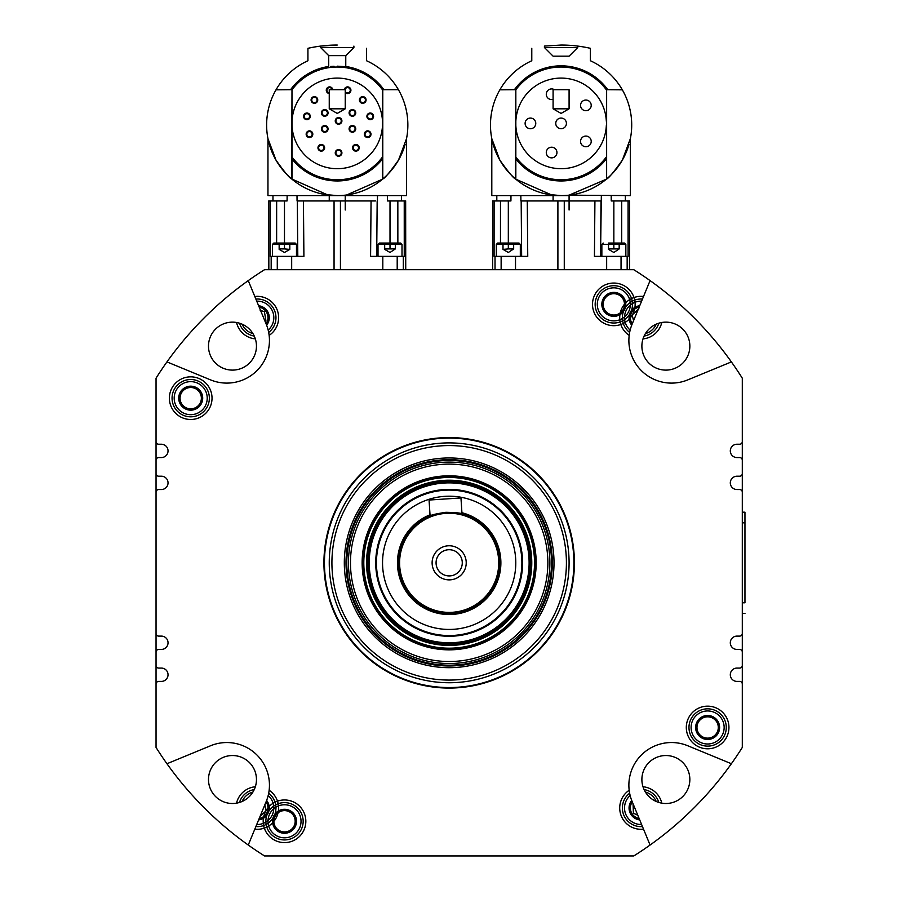 <?xml version="1.0" encoding="UTF-8"?>
<svg xmlns="http://www.w3.org/2000/svg" width="901" height="901" viewBox="0 0 901 901"><rect width="100%" height="100%" fill="white"/><g stroke="black" fill="none" stroke-linecap="round" stroke-linejoin="round"><path stroke-width="1.35" d="M382.497 89.796A56.358 56.358 0 0 0 291.992 89.796M291.992 156.988A56.358 56.358 0 0 0 382.497 156.988M328.719 66.471A57.563 57.563 0 0 0 290.595 89.683M291.992 158.97A57.563 57.563 0 0 0 382.497 158.97M366.561 48.316L366.561 60.75A70.616 70.616 0 0 1 398.4 89.683L398.49 89.83A70.616 70.616 0 0 1 406.362 139.452M405.18 144.273A70.616 70.616 0 0 1 383.06 178.736M398.4 89.683L382.497 89.683L382.497 179.209L345.241 195.607L329.248 195.607L329.248 200.946L345.241 200.946L345.241 195.607L406.531 195.607L406.531 138.653L398.49 160.153C389.919 172.147 384.693 178.421 382.79 178.961L382.497 179.209A70.616 70.616 0 0 1 269.309 144.273M296.181 182.43L291.992 179.198L291.992 89.683L291.699 178.961L329.248 195.607L267.957 195.607L267.957 138.653L270.086 146.829L275.999 160.153L267.957 138.653A70.616 70.616 0 0 1 307.928 60.75L307.928 48.316A133.235 133.235 0 0 1 320.587 46.097L320.587 47.516L353.902 47.516L353.902 46.097M320.587 46.097L337.244 45.05C358.733 46.188 358.733 46.188 337.244 45.05A133.235 133.235 0 0 0 321.86 45.94M383.905 89.683A57.563 57.563 0 0 0 345.77 66.471M288.872 176.438L287.396 175.008L288.872 176.438M285.944 173.51L284.682 172.147L285.944 173.51M280.898 167.563L278.105 163.588L280.898 167.563M324.833 194.515L337.244 195.607M291.699 178.961C289.807 178.421 284.57 172.147 275.999 160.153M275.999 89.83L291.699 89.683M353.902 47.516L345.77 55.648L328.719 55.648L328.719 66.708M337.244 66.167C326.252 66.764 326.252 66.764 337.244 66.167L345.77 66.708L345.77 55.648M334.057 66.246L330.521 66.505L334.057 66.246M345.241 66.651L343.968 66.505M291.992 121.308A45.298 45.298 0 0 1 337.244 78.094A45.298 45.298 0 0 1 382.497 121.308M382.497 125.476A45.298 45.298 0 0 1 337.244 168.701A45.298 45.298 0 0 1 291.992 125.476M355.76 112.907A3.334 3.334 0 0 0 352.426 109.584A3.334 3.334 0 0 0 349.092 112.907A3.334 3.334 0 0 0 352.426 116.24A3.334 3.334 0 0 0 355.76 112.907M328.065 112.907A3.334 3.334 0 0 0 324.732 109.584A3.334 3.334 0 0 0 321.398 112.907A3.334 3.334 0 0 0 324.732 116.24A3.334 3.334 0 0 0 328.065 112.907M317.738 99.966A3.334 3.334 0 0 0 314.415 96.632A3.334 3.334 0 0 0 311.082 99.966A3.334 3.334 0 0 0 314.415 103.3A3.334 3.334 0 0 0 317.738 99.966M312.816 134.193A3.334 3.334 0 0 0 309.493 130.859A3.334 3.334 0 0 0 306.16 134.193A3.334 3.334 0 0 0 309.493 137.515A3.334 3.334 0 0 0 312.816 134.193M310.259 116.353A3.334 3.334 0 0 0 306.926 113.019A3.334 3.334 0 0 0 303.592 116.353A3.334 3.334 0 0 0 306.926 119.687A3.334 3.334 0 0 0 310.259 116.353M332.852 89.683A3.334 3.334 0 0 0 329.304 86.901A3.334 3.334 0 0 0 329.248 93.535M366.076 99.966A3.334 3.334 0 0 0 362.743 96.632A3.334 3.334 0 0 0 359.409 99.966A3.334 3.334 0 0 0 362.743 103.3A3.334 3.334 0 0 0 366.076 99.966M345.241 92.589A3.334 3.334 0 0 0 350.917 90.224A3.334 3.334 0 0 0 347.854 86.901A3.334 3.334 0 0 0 344.295 89.683M324.619 147.809A3.334 3.334 0 0 0 321.285 144.475A3.334 3.334 0 0 0 317.963 147.809A3.334 3.334 0 0 0 321.285 151.131A3.334 3.334 0 0 0 324.619 147.809M328.065 128.899A3.334 3.334 0 0 0 324.732 125.566A3.334 3.334 0 0 0 321.398 128.899A3.334 3.334 0 0 0 324.732 132.233A3.334 3.334 0 0 0 328.065 128.899M341.907 152.877A3.334 3.334 0 0 0 338.573 149.555A3.334 3.334 0 0 0 335.251 152.877A3.334 3.334 0 0 0 338.573 156.211A3.334 3.334 0 0 0 341.907 152.877M359.195 147.809A3.334 3.334 0 0 0 355.861 144.475A3.334 3.334 0 0 0 352.539 147.809A3.334 3.334 0 0 0 355.861 151.131A3.334 3.334 0 0 0 359.195 147.809M370.998 134.193A3.334 3.334 0 0 0 367.664 130.859A3.334 3.334 0 0 0 364.331 134.193A3.334 3.334 0 0 0 367.664 137.515A3.334 3.334 0 0 0 370.998 134.193M355.76 128.899A3.334 3.334 0 0 0 352.426 125.566A3.334 3.334 0 0 0 349.092 128.899A3.334 3.334 0 0 0 352.426 132.233A3.334 3.334 0 0 0 355.76 128.899M373.566 116.353A3.334 3.334 0 0 0 370.232 113.019A3.334 3.334 0 0 0 366.898 116.353A3.334 3.334 0 0 0 370.232 119.687A3.334 3.334 0 0 0 373.566 116.353M341.907 120.903A3.334 3.334 0 0 0 338.573 117.569A3.334 3.334 0 0 0 335.251 120.903A3.334 3.334 0 0 0 338.573 124.237A3.334 3.334 0 0 0 341.907 120.903M349.757 112.907A2.669 2.669 0 0 0 352.426 115.576A2.669 2.669 0 0 0 355.095 112.907A2.669 2.669 0 0 0 352.426 110.249A2.669 2.669 0 0 0 349.757 112.907M322.062 112.907A2.669 2.669 0 0 0 324.732 115.576A2.669 2.669 0 0 0 327.401 112.907A2.669 2.669 0 0 0 324.732 110.249A2.669 2.669 0 0 0 322.062 112.907M311.746 99.966A2.669 2.669 0 0 0 314.415 102.624A2.669 2.669 0 0 0 317.073 99.966A2.669 2.669 0 0 0 314.415 97.297A2.669 2.669 0 0 0 311.746 99.966M306.824 134.193A2.669 2.669 0 0 0 309.493 136.851A2.669 2.669 0 0 0 312.151 134.193A2.669 2.669 0 0 0 309.493 131.523A2.669 2.669 0 0 0 306.824 134.193M304.256 116.353A2.669 2.669 0 0 0 306.926 119.022A2.669 2.669 0 0 0 309.595 116.353A2.669 2.669 0 0 0 306.926 113.684A2.669 2.669 0 0 0 304.256 116.353M332.176 89.683A2.669 2.669 0 0 0 326.905 90.224A2.669 2.669 0 0 0 329.248 92.871M360.085 99.966A2.669 2.669 0 0 0 362.743 102.624A2.669 2.669 0 0 0 365.412 99.966A2.669 2.669 0 0 0 362.743 97.297A2.669 2.669 0 0 0 360.085 99.966M345.241 91.485A2.669 2.669 0 0 0 350.252 90.224A2.669 2.669 0 0 0 344.982 89.683M318.627 147.809A2.669 2.669 0 0 0 321.285 150.467A2.669 2.669 0 0 0 323.955 147.809A2.669 2.669 0 0 0 321.285 145.14A2.669 2.669 0 0 0 318.627 147.809M322.062 128.899A2.669 2.669 0 0 0 324.732 131.569A2.669 2.669 0 0 0 327.401 128.899A2.669 2.669 0 0 0 324.732 126.23A2.669 2.669 0 0 0 322.062 128.899M335.915 152.877A2.669 2.669 0 0 0 338.573 155.546A2.669 2.669 0 0 0 341.242 152.877A2.669 2.669 0 0 0 338.573 150.219A2.669 2.669 0 0 0 335.915 152.877M353.203 147.809A2.669 2.669 0 0 0 355.861 150.467A2.669 2.669 0 0 0 358.53 147.809A2.669 2.669 0 0 0 355.861 145.14A2.669 2.669 0 0 0 353.203 147.809M365.006 134.193A2.669 2.669 0 0 0 367.664 136.851A2.669 2.669 0 0 0 370.334 134.193A2.669 2.669 0 0 0 367.664 131.523A2.669 2.669 0 0 0 365.006 134.193M349.757 128.899A2.669 2.669 0 0 0 352.426 131.569A2.669 2.669 0 0 0 355.095 128.899A2.669 2.669 0 0 0 352.426 126.23A2.669 2.669 0 0 0 349.757 128.899M367.563 116.353A2.669 2.669 0 0 0 370.232 119.022A2.669 2.669 0 0 0 372.89 116.353A2.669 2.669 0 0 0 370.232 113.684A2.669 2.669 0 0 0 367.563 116.353M335.915 120.903A2.669 2.669 0 0 0 338.573 123.572A2.669 2.669 0 0 0 341.242 120.903A2.669 2.669 0 0 0 338.573 118.245A2.669 2.669 0 0 0 335.915 120.903M345.241 195.157L345.241 210.001L345.241 200.946L375.402 200.946M382.79 178.961L382.79 89.683M272.969 195.607L272.969 200.946L287.081 200.946L287.126 195.607L287.081 200.946L268.757 200.946L268.757 269.692L405.732 269.692L405.653 200.946L405.732 269.692L492.599 269.692L492.599 200.946L510.923 200.946L508.322 200.946L508.322 243.045L497.667 243.045L508.322 243.045L508.322 200.946M405.732 200.946L387.407 200.946L401.519 200.946L401.519 195.607M387.362 195.607L387.407 200.946L387.362 195.607M396.384 163.588L393.591 167.563M389.806 172.147L388.556 173.51M387.092 175.008L385.628 176.438M564.274 200.946L564.274 269.692L492.599 269.692M564.274 269.692L629.506 269.692L629.506 200.946L629.506 269.692L633.786 269.692A346.423 346.423 0 0 1 742.3 378.195L742.3 441.569A2.669 2.669 0 0 1 739.631 444.238L736.962 444.238A6.656 6.656 0 0 0 730.306 450.894A6.656 6.656 0 0 0 736.962 457.562L739.631 457.562A2.669 2.669 0 0 1 742.3 460.22L742.3 473.554A2.669 2.669 0 0 1 739.631 476.212L736.962 476.212A6.656 6.656 0 0 0 730.306 482.88A6.656 6.656 0 0 0 736.962 489.536L739.631 489.536A2.669 2.669 0 0 1 742.3 492.205L742.3 633.437A2.669 2.669 0 0 1 739.631 636.106L736.962 636.106A6.656 6.656 0 0 0 730.306 642.762A6.656 6.656 0 0 0 736.962 649.43L739.631 649.43A2.669 2.669 0 0 1 742.3 652.087L742.3 665.422A2.669 2.669 0 0 1 739.631 668.08L736.962 668.08A6.656 6.656 0 0 0 730.306 674.748A6.656 6.656 0 0 0 736.962 681.404L739.631 681.404A2.669 2.669 0 0 1 742.3 684.073L742.3 747.447A346.423 346.423 0 0 1 633.786 855.95L264.545 855.95A346.423 346.423 0 0 1 156.042 747.447L156.042 684.073A2.669 2.669 0 0 1 158.7 681.404L161.369 681.404A6.656 6.656 0 0 0 168.036 674.748A6.656 6.656 0 0 0 161.369 668.08L158.7 668.08A2.669 2.669 0 0 1 156.042 665.422L156.042 652.087A2.669 2.669 0 0 1 158.7 649.43L161.369 649.43A6.656 6.656 0 0 0 168.036 642.762A6.656 6.656 0 0 0 161.369 636.106L158.7 636.106A2.669 2.669 0 0 1 156.042 633.437L156.042 492.205A2.669 2.669 0 0 1 158.7 489.536L161.369 489.536A6.656 6.656 0 0 0 168.036 482.88A6.656 6.656 0 0 0 161.369 476.212L158.7 476.212A2.669 2.669 0 0 1 156.042 473.554L156.042 460.22A2.669 2.669 0 0 1 158.7 457.562L161.369 457.562A6.656 6.656 0 0 0 168.036 450.894A6.656 6.656 0 0 0 161.369 444.238L158.7 444.238A2.669 2.669 0 0 1 156.042 441.569L156.042 378.195A346.423 346.423 0 0 1 264.545 269.692L268.757 269.692L268.757 200.946M600.528 256.368L601.012 200.946L600.528 256.368L601.857 256.368L598.76 256.368L600.528 256.368L601.339 195.607L601.282 200.946L569.083 200.946L569.083 195.607L553.09 195.607L515.834 179.198L515.834 89.683L515.541 178.961L520.035 182.43M548.686 194.515L561.086 195.607A70.616 70.616 0 0 0 606.339 179.209L569.083 195.157L569.083 210.001L569.083 200.946L553.09 200.946L553.09 195.607L491.8 195.607L491.8 138.653L493.939 146.829L499.852 160.153L491.8 138.653M569.083 195.157L630.373 195.607L630.373 138.653L622.332 160.153C613.761 172.147 608.535 178.421 606.632 178.961L606.632 89.683L622.332 89.83A70.616 70.616 0 0 1 630.216 139.452M512.714 176.438L511.239 175.008L512.714 176.438M509.786 173.51L508.524 172.147L509.786 173.51M504.751 167.563L501.958 163.588L504.751 167.563M515.541 178.961C513.649 178.421 508.412 172.147 499.852 160.153M499.852 89.83L515.541 89.683M561.086 195.607A70.616 70.616 0 0 1 493.151 144.273M491.969 139.452A70.616 70.616 0 0 1 531.781 60.75L531.781 48.316M577.744 46.097L577.744 47.516L544.429 47.516L544.429 46.097L561.086 45.05C582.575 46.188 582.575 46.188 561.086 45.05A133.235 133.235 0 0 1 576.19 45.906L577.079 46.007A133.235 133.235 0 0 1 590.403 48.316L590.403 60.75A70.616 70.616 0 0 1 622.242 89.683M629.022 144.273A70.616 70.616 0 0 1 606.902 178.736M606.632 178.961L606.632 89.683M577.744 47.516L569.083 56.177L553.09 56.177L544.429 47.516M545.983 45.906L545.105 46.007M607.747 89.683A57.563 57.563 0 0 0 514.437 89.683M515.834 158.97A57.563 57.563 0 0 0 606.339 158.97M606.339 89.796A56.358 56.358 0 0 0 515.834 89.796M515.834 156.988A56.358 56.358 0 0 0 606.339 156.988M515.834 121.308A45.298 45.298 0 0 1 561.086 78.094A45.298 45.298 0 0 1 606.339 121.308M606.339 125.476A45.298 45.298 0 0 1 561.086 168.701A45.298 45.298 0 0 1 515.834 125.476M582.226 101.498A5.327 5.327 0 0 0 582.001 109.032A5.327 5.327 0 0 0 589.536 109.258A5.327 5.327 0 0 0 589.761 101.723A5.327 5.327 0 0 0 582.226 101.498M587.925 136.479A5.327 5.327 0 0 0 580.954 139.373A5.327 5.327 0 0 0 583.837 146.334A5.327 5.327 0 0 0 590.808 143.45A5.327 5.327 0 0 0 587.925 136.479A5.327 5.327 0 0 1 590.808 143.45A5.327 5.327 0 0 1 583.837 146.334M546.288 152.539A5.327 5.327 0 0 0 551.615 157.866A5.327 5.327 0 0 0 556.953 152.539A5.327 5.327 0 0 0 551.615 147.212A5.327 5.327 0 0 0 546.288 152.539M554.374 89.683A5.327 5.327 0 0 0 546.288 94.245A5.327 5.327 0 0 0 553.09 99.369M525.114 123.392A5.327 5.327 0 0 0 530.441 128.73A5.327 5.327 0 0 0 535.768 123.392A5.327 5.327 0 0 0 530.441 118.065A5.327 5.327 0 0 0 525.114 123.392M555.759 123.392A5.327 5.327 0 0 0 561.086 128.73A5.327 5.327 0 0 0 566.414 123.392A5.327 5.327 0 0 0 561.086 118.065A5.327 5.327 0 0 0 555.759 123.392M620.226 163.588L617.433 167.563M613.649 172.147L612.398 173.51M610.934 175.008L609.47 176.438M601.012 200.946L599.244 200.946M522.94 200.946L520.902 200.946L520.846 195.607L520.902 200.946L553.09 200.946M521.172 200.946L521.645 256.368L523.425 256.368L521.645 256.368L521.172 200.946L521.645 256.368L520.316 256.368L521.645 256.368M510.98 195.607L510.923 200.946M494.108 200.946L494.086 256.368L520.316 256.368L496.338 256.368L496.338 244.374L508.322 244.374L508.322 248.913L513.66 248.913L508.322 252.46L502.995 249.386L508.322 248.913M621.048 269.692L621.048 256.368L625.846 256.368L601.857 256.368L601.857 244.374L625.846 244.374L624.517 243.045L613.851 243.045L613.851 200.946L611.25 200.946L611.205 195.607M611.25 200.946L629.574 200.946L629.574 269.692M625.846 244.374L625.846 256.368L628.098 256.368L628.076 200.946M594.919 200.946L594.435 256.368L598.76 256.368M523.425 256.368L527.749 256.368L527.265 200.946M601.857 256.368L606.655 256.368L606.655 269.692M613.851 200.946L613.851 243.045L608.524 243.045M613.851 244.374L613.851 248.913L619.178 248.913L613.851 252.46L608.524 249.386L608.524 244.374M619.178 248.913L619.178 244.374M608.524 248.913L613.851 248.913M508.322 244.374L520.316 244.374L520.316 256.368M520.316 244.374L518.987 243.045L508.322 243.045M299.087 200.946L297.06 200.946L297.003 195.607L297.06 200.946L329.248 200.946M297.319 200.946L297.803 256.368L299.571 256.368L297.803 256.368L297.319 200.946L297.803 256.368L296.474 256.368L297.803 256.368M376.686 256.368L374.917 256.368L376.686 256.368L377.17 200.946M397.206 269.692L397.206 256.368L402.004 256.368L378.015 256.368L378.015 244.374L402.004 244.374L400.663 243.045L390.009 243.045L390.009 200.946L387.407 200.946M402.004 244.374L402.004 256.368L404.256 256.368L404.234 200.946M377.496 195.607L377.44 200.946L377.496 195.607M287.081 200.946L284.479 200.946L284.479 243.045L273.825 243.045L272.496 244.374L284.479 244.374L284.479 248.913L289.818 249.386L284.479 252.46L279.152 249.386L279.152 244.374M270.266 200.946L270.244 256.368L296.474 256.368L272.496 256.368L272.496 244.374M371.066 200.946L370.581 256.368L374.917 256.368M299.571 256.368L303.907 256.368L303.423 200.946M378.015 256.368L382.812 256.368L382.812 269.692M284.479 244.374L296.474 244.374L296.474 256.368M296.474 244.374L295.145 243.045L279.152 243.045M289.818 248.913L289.818 244.374M279.152 248.913L284.479 248.913M619.719 317.659A21.32 21.32 0 0 0 629.18 335.386A21.32 21.32 0 0 1 619.922 314.686A21.32 21.32 0 0 0 619.719 317.659M642.999 338.889A21.32 21.32 0 0 0 661.796 322.49A21.32 21.32 0 0 1 642.999 338.889M643.528 296.485A21.32 21.32 0 0 0 625.722 302.826A21.32 21.32 0 0 1 643.528 296.485M624.483 304.223A21.32 21.32 0 0 0 620.26 312.861A21.32 21.32 0 0 1 624.483 304.223M254.803 829.157A21.32 21.32 0 0 0 272.62 822.816A21.32 21.32 0 0 1 254.803 829.157M273.848 821.419A21.32 21.32 0 0 0 278.071 812.781A21.32 21.32 0 0 1 273.848 821.419M278.409 810.956A21.32 21.32 0 0 0 269.151 790.267A21.32 21.32 0 0 1 278.409 810.956M255.332 786.753A21.32 21.32 0 0 0 236.535 803.151A21.32 21.32 0 0 1 255.332 786.753M619.719 807.983A21.32 21.32 0 0 0 643.528 829.157A21.32 21.32 0 0 1 629.18 790.267A21.32 21.32 0 0 0 619.719 807.983M661.796 803.151A21.32 21.32 0 0 0 642.999 786.753A21.32 21.32 0 0 1 661.796 803.151M236.535 322.49A21.32 21.32 0 0 0 255.332 338.889A21.32 21.32 0 0 1 236.535 322.49M269.151 335.386A21.32 21.32 0 0 0 254.803 296.485A21.32 21.32 0 0 1 269.151 335.386M367.89 562.821A81.281 81.281 0 0 1 449.171 481.539A81.281 81.281 0 0 1 530.441 562.821A81.281 81.281 0 0 1 449.171 644.102A81.281 81.281 0 0 1 367.89 562.821M382.824 518.221A79.941 79.941 0 0 0 404.572 629.168A79.941 79.941 0 0 0 515.518 607.42A79.941 79.941 0 0 0 493.771 496.474A79.941 79.941 0 0 0 382.824 518.221M644.091 336.062A18.651 18.651 0 0 0 658.845 323.189M642.469 299.064A18.651 18.651 0 0 0 625.407 307.478M623.402 311.588A18.651 18.651 0 0 0 629.641 332.435M638.268 309.268L632.187 315.035L633.549 320.711L632.187 315.035L638.877 308.683M255.861 826.577A18.651 18.651 0 0 0 272.935 818.164M274.94 814.053A18.651 18.651 0 0 0 268.689 793.207M254.24 789.58A18.651 18.651 0 0 0 239.486 802.453M260.13 816.216L266.099 810.776L264.804 804.886L266.099 810.776L260.13 816.216M629.641 793.207A18.651 18.651 0 0 0 642.469 826.577M658.845 802.453A18.651 18.651 0 0 0 644.091 789.58M239.486 323.189A18.651 18.651 0 0 0 254.24 336.062M268.689 332.435A18.651 18.651 0 0 0 255.861 299.064M742.3 665.422L742.3 684.073M742.3 633.437L742.3 652.087M742.3 473.554L742.3 492.205M742.3 441.569L742.3 460.22M156.042 460.22L156.042 441.569M156.042 492.205L156.042 473.554M156.042 652.087L156.042 633.437M156.042 684.073L156.042 665.422M305.833 821.284A21.32 21.32 0 0 1 284.513 842.604A21.32 21.32 0 0 1 263.193 821.284A21.32 21.32 0 0 1 284.513 799.964A21.32 21.32 0 0 1 305.833 821.284A21.32 21.32 0 0 0 284.513 799.964A21.32 21.32 0 0 0 263.193 821.284A21.32 21.32 0 0 0 284.513 842.604A21.32 21.32 0 0 0 305.833 821.284M212.028 398.163A21.32 21.32 0 0 1 190.708 419.483A21.32 21.32 0 0 1 169.388 398.163A21.32 21.32 0 0 1 190.708 376.843A21.32 21.32 0 0 1 212.028 398.163A21.32 21.32 0 0 0 190.708 376.843A21.32 21.32 0 0 0 169.388 398.163A21.32 21.32 0 0 0 190.708 419.483A21.32 21.32 0 0 0 212.028 398.163M635.137 304.358A21.32 21.32 0 0 1 613.829 325.678A21.32 21.32 0 0 1 592.509 304.358A21.32 21.32 0 0 1 613.829 283.049A21.32 21.32 0 0 1 635.137 304.358A21.32 21.32 0 0 0 613.829 283.049A21.32 21.32 0 0 0 592.509 304.358A21.32 21.32 0 0 0 613.829 325.678A21.32 21.32 0 0 0 635.137 304.358M728.943 727.479A21.32 21.32 0 0 1 707.623 748.799A21.32 21.32 0 0 1 686.303 727.479A21.32 21.32 0 0 1 707.623 706.159A21.32 21.32 0 0 1 728.943 727.479A21.32 21.32 0 0 0 707.623 706.159A21.32 21.32 0 0 0 686.303 727.479A21.32 21.32 0 0 0 707.623 748.799A21.32 21.32 0 0 0 728.943 727.479M256.458 779.511A23.978 23.978 0 0 1 232.469 803.501A23.978 23.978 0 0 1 208.491 779.511A23.978 23.978 0 0 1 232.469 755.534A23.978 23.978 0 0 1 256.458 779.511A23.978 23.978 0 0 0 232.469 755.534A23.978 23.978 0 0 0 208.491 779.511A23.978 23.978 0 0 0 232.469 803.501A23.978 23.978 0 0 0 256.458 779.511M256.458 346.13A23.978 23.978 0 0 1 232.469 370.108A23.978 23.978 0 0 1 208.491 346.13A23.978 23.978 0 0 1 232.469 322.141A23.978 23.978 0 0 1 256.458 346.13A23.978 23.978 0 0 0 232.469 322.141A23.978 23.978 0 0 0 208.491 346.13A23.978 23.978 0 0 0 232.469 370.108A23.978 23.978 0 0 0 256.458 346.13M689.851 346.13A23.978 23.978 0 0 1 665.862 370.108A23.978 23.978 0 0 1 641.884 346.13A23.978 23.978 0 0 1 665.862 322.141A23.978 23.978 0 0 1 689.851 346.13A23.978 23.978 0 0 0 665.862 322.141A23.978 23.978 0 0 0 641.884 346.13A23.978 23.978 0 0 0 665.862 370.108A23.978 23.978 0 0 0 689.851 346.13M689.851 779.511A23.978 23.978 0 0 1 665.862 803.501A23.978 23.978 0 0 1 641.884 779.511A23.978 23.978 0 0 1 665.862 755.534A23.978 23.978 0 0 1 689.851 779.511A23.978 23.978 0 0 0 665.862 755.534A23.978 23.978 0 0 0 641.884 779.511A23.978 23.978 0 0 0 665.862 803.501A23.978 23.978 0 0 0 689.851 779.511M731.387 361.909L687.362 380.053A42.64 42.64 0 0 1 631.928 324.63L650.072 280.605M248.259 280.605L266.403 324.63A42.64 42.64 0 0 1 210.98 380.053L166.955 361.909M166.955 763.733L210.98 745.589A42.64 42.64 0 0 1 266.403 801.012L248.259 845.037M650.072 845.037L631.928 801.012A42.64 42.64 0 0 1 687.362 745.589L731.387 763.733M265.863 821.284A18.651 18.651 0 0 0 284.513 839.935A18.651 18.651 0 0 0 303.164 821.284A18.651 18.651 0 0 0 284.513 802.622A18.651 18.651 0 0 0 265.863 821.284A18.651 18.651 0 0 0 284.513 839.935A18.651 18.651 0 0 0 303.164 821.284A18.651 18.651 0 0 0 284.513 802.622M190.708 416.814A18.651 18.651 0 0 0 209.359 398.163A18.651 18.651 0 0 0 190.708 379.512A18.651 18.651 0 0 0 172.057 398.163A18.651 18.651 0 0 0 190.708 416.814A18.651 18.651 0 0 0 209.359 398.163A18.651 18.651 0 0 0 190.708 379.512M613.829 323.02A18.651 18.651 0 0 0 632.479 304.358A18.651 18.651 0 0 0 613.829 285.707A18.651 18.651 0 0 0 595.167 304.358A18.651 18.651 0 0 0 613.829 323.02A18.651 18.651 0 0 0 632.479 304.358A18.651 18.651 0 0 0 613.829 285.707M688.972 727.479A18.651 18.651 0 0 0 707.623 746.129A18.651 18.651 0 0 0 726.285 727.479A18.651 18.651 0 0 0 707.623 708.828A18.651 18.651 0 0 0 688.972 727.479A18.651 18.651 0 0 0 707.623 746.129A18.651 18.651 0 0 0 726.285 727.479A18.651 18.651 0 0 0 707.623 708.828M457.731 480.661A82.61 82.61 0 0 0 367 554.261A82.61 82.61 0 0 0 440.612 644.981A82.61 82.61 0 0 0 531.331 571.38A82.61 82.61 0 0 0 457.731 480.661M440.15 649.373A87.014 87.014 0 0 1 362.619 553.8A87.014 87.014 0 0 1 458.181 476.28A87.014 87.014 0 0 1 535.712 571.842A87.014 87.014 0 0 1 440.15 649.373M440.24 648.506A86.147 86.147 0 0 1 363.486 553.89A86.147 86.147 0 0 1 458.091 477.136A86.147 86.147 0 0 1 534.845 571.752A86.147 86.147 0 0 1 440.24 648.506M440.229 648.596A86.237 86.237 0 0 1 363.396 553.89A86.237 86.237 0 0 1 458.102 477.046A86.237 86.237 0 0 1 534.946 571.752A86.237 86.237 0 0 1 440.229 648.596M440.319 647.729A85.358 85.358 0 0 1 364.263 553.98A85.358 85.358 0 0 1 458.012 477.924A85.358 85.358 0 0 1 534.068 571.662A85.358 85.358 0 0 1 440.319 647.729M444.835 496.338A66.618 66.618 0 0 1 515.428 569.725A66.618 66.618 0 0 1 453.507 629.303A66.618 66.618 0 0 1 382.902 555.917A66.618 66.618 0 0 1 444.835 496.338M456.773 489.772A73.443 73.443 0 0 1 522.208 570.434A73.443 73.443 0 0 1 441.558 635.869A73.443 73.443 0 0 1 376.122 555.207A73.443 73.443 0 0 1 456.773 489.772M445.939 513.356A49.566 49.566 0 0 1 498.625 559.6A49.566 49.566 0 0 1 452.392 612.286A49.566 49.566 0 0 1 399.706 566.042A49.566 49.566 0 0 1 445.939 513.356M457.235 512.838A50.636 50.636 0 0 1 452.46 613.344A50.636 50.636 0 0 1 434.676 514.313M445.871 512.297C455.624 512.511 460.997 513.029 461.999 513.84C460.997 513.029 455.624 512.511 445.871 512.297C436.23 513.773 430.971 514.978 430.092 515.924L429.056 500.044L460.963 497.96L429.056 500.044L430.092 515.924C430.971 514.978 436.23 513.773 445.871 512.297M461.999 513.84L460.963 497.96L461.999 513.84M432.153 563.936A17.051 17.051 0 0 0 450.275 579.839A17.051 17.051 0 0 0 466.189 561.717A17.051 17.051 0 0 0 448.056 545.803A17.051 17.051 0 0 0 432.153 563.936A17.051 17.051 0 0 0 450.275 579.839A17.051 17.051 0 0 0 466.189 561.717A17.051 17.051 0 0 0 448.056 545.803A17.051 17.051 0 0 0 432.153 563.936M462.247 561.965A13.098 13.098 0 0 1 450.016 575.897A13.098 13.098 0 0 1 436.095 563.677A13.098 13.098 0 0 0 450.016 575.897A13.098 13.098 0 0 0 462.247 561.965A13.098 13.098 0 0 0 448.315 549.745A13.098 13.098 0 0 0 436.095 563.677A13.098 13.098 0 0 1 448.315 549.745A13.098 13.098 0 0 1 462.247 561.965M742.3 613.457L744.958 613.457L742.3 613.457L742.3 602.792L744.958 602.792L744.958 512.185L744.958 522.85L742.3 522.85L742.3 512.185L744.958 512.185L742.3 512.185M502.995 248.913L502.995 244.374M513.66 248.913L513.66 244.374M384.682 243.045L390.009 243.045L379.355 243.045L378.015 244.374M384.682 248.913L395.336 248.913L390.009 252.46L384.682 249.386L384.682 244.374M390.009 244.374L390.009 248.913M395.336 248.913L395.336 244.374M633.054 803.737L633.392 813.153L637.829 815.315L633.392 813.153L633.054 803.737M260.119 310.181L264.444 311.802L265.941 320.914L265.142 321.567L265.941 320.914L264.444 311.802L260.513 310.327M574.41 562.821A125.25 125.25 0 0 0 455.669 437.74A125.25 125.25 0 0 0 323.921 562.821A125.25 125.25 0 0 0 442.673 687.902A125.25 125.25 0 0 0 574.41 562.821M325.126 549.903A124.71 124.71 0 0 1 462.089 438.776A124.71 124.71 0 0 1 573.205 575.739A124.71 124.71 0 0 1 436.242 686.866A124.71 124.71 0 0 1 325.126 549.903M348.991 552.381A100.709 100.709 0 0 1 459.6 462.652A100.709 100.709 0 0 1 549.34 573.261A100.709 100.709 0 0 1 438.731 662.99A100.709 100.709 0 0 1 348.991 552.381M350.996 552.595A98.705 98.705 0 0 1 459.397 464.646A98.705 98.705 0 0 1 547.335 573.047A98.705 98.705 0 0 1 438.945 660.996A98.705 98.705 0 0 1 350.996 552.595M346.57 552.133A103.153 103.153 0 0 0 438.483 665.422A103.153 103.153 0 0 0 551.761 573.509A103.153 103.153 0 0 0 459.859 460.22A103.153 103.153 0 0 0 346.57 552.133M258.621 305.743A11.995 11.995 0 0 1 266.628 325.193M266.043 323.763A10.654 10.654 0 0 0 259.206 307.173M266.628 800.448A11.995 11.995 0 0 1 258.621 819.899M259.206 818.468A10.654 10.654 0 0 0 266.043 801.89M639.721 819.899A11.995 11.995 0 0 1 631.714 800.448M632.288 801.89A10.654 10.654 0 0 0 639.124 818.468M631.714 325.193A11.995 11.995 0 0 1 639.721 305.743M639.124 307.173A10.654 10.654 0 0 0 632.288 323.763M695.64 727.479A11.995 11.995 0 0 0 707.623 739.473A11.995 11.995 0 0 0 719.617 727.479A11.995 11.995 0 0 0 707.623 715.484A11.995 11.995 0 0 0 695.64 727.479M707.623 716.824A10.654 10.654 0 0 1 718.288 727.479A10.654 10.654 0 0 1 707.623 738.133A10.654 10.654 0 0 1 696.969 727.479A10.654 10.654 0 0 1 707.623 716.824M601.834 304.358A11.995 11.995 0 0 0 613.829 316.352A11.995 11.995 0 0 0 625.812 304.358A11.995 11.995 0 0 0 613.829 292.375A11.995 11.995 0 0 0 601.834 304.358M613.829 293.703A10.654 10.654 0 0 1 624.483 304.358A10.654 10.654 0 0 1 613.829 315.023A10.654 10.654 0 0 1 603.163 304.358A10.654 10.654 0 0 1 613.829 293.703M272.519 821.284A11.995 11.995 0 0 0 284.513 833.267A11.995 11.995 0 0 0 296.508 821.284A11.995 11.995 0 0 0 284.513 809.289A11.995 11.995 0 0 0 272.519 821.284M284.513 810.618A10.654 10.654 0 0 1 295.168 821.284A10.654 10.654 0 0 1 284.513 831.938A10.654 10.654 0 0 1 273.848 821.284A10.654 10.654 0 0 1 284.513 810.618M178.713 398.163A11.995 11.995 0 0 0 190.708 410.158A11.995 11.995 0 0 0 202.702 398.163A11.995 11.995 0 0 0 190.708 386.169A11.995 11.995 0 0 0 178.713 398.163M190.708 387.509A10.654 10.654 0 0 1 201.362 398.163A10.654 10.654 0 0 1 190.708 408.829A10.654 10.654 0 0 1 180.054 398.163A10.654 10.654 0 0 1 190.708 387.509M397.206 256.368L382.812 256.368M621.048 256.368L606.655 256.368M553.09 108.807L553.09 89.683L569.083 89.683L569.083 108.807L553.09 108.807L561.086 113.425L569.083 108.807M329.248 108.807L329.248 89.683L345.241 89.683L345.241 108.807L329.248 108.807L337.244 113.425L345.241 108.807M565.783 574.973A117.254 117.254 0 0 1 437.019 679.444A117.254 117.254 0 0 1 332.548 550.669A117.254 117.254 0 0 1 461.312 446.198A117.254 117.254 0 0 1 565.783 574.973M553.451 573.689A104.854 104.854 0 0 1 438.303 667.112A104.854 104.854 0 0 1 344.88 551.953A104.854 104.854 0 0 1 460.028 458.53A104.854 104.854 0 0 1 553.451 573.689M329.901 550.398A119.912 119.912 0 0 1 461.594 443.551A119.912 119.912 0 0 1 568.441 575.243A119.912 119.912 0 0 1 436.737 682.091A119.912 119.912 0 0 1 329.901 550.398M268.836 269.692L268.836 200.946M405.653 200.946L405.653 269.692M557.899 269.692L557.899 200.946M500.494 200.946L500.472 243.045M621.701 243.045L621.69 200.946M492.678 269.692L492.678 200.946M495.021 269.692L495.021 256.368M627.164 269.692L627.164 256.368M397.859 243.045L397.837 200.946M276.652 200.946L276.63 243.045M403.321 269.692L403.321 256.368M284.479 243.045L284.479 200.946M390.009 243.045L390.009 200.946M334.057 269.692L334.057 200.946M340.432 200.946L340.432 269.692M271.178 269.692L271.178 256.368M641.613 301.148A16.522 16.522 0 0 0 630.159 330.104M645.42 333.584A16.522 16.522 0 0 0 656.221 324.169M256.729 824.494A16.522 16.522 0 0 0 268.171 795.549M252.922 792.058A16.522 16.522 0 0 0 242.121 801.473M656.221 801.473A16.522 16.522 0 0 0 645.42 792.058M630.159 795.549A16.522 16.522 0 0 0 641.613 824.494M268.171 330.104A16.522 16.522 0 0 0 256.729 301.148M267.991 821.284A16.522 16.522 0 0 1 284.513 804.762A16.522 16.522 0 0 1 301.035 821.284A16.522 16.522 0 0 1 284.513 837.806A16.522 16.522 0 0 1 267.991 821.284M174.186 398.163A16.522 16.522 0 0 1 190.708 381.641A16.522 16.522 0 0 1 207.23 398.163A16.522 16.522 0 0 1 190.708 414.685A16.522 16.522 0 0 1 174.186 398.163M597.307 304.358A16.522 16.522 0 0 1 613.829 287.836A16.522 16.522 0 0 1 630.351 304.358A16.522 16.522 0 0 1 613.829 320.88A16.522 16.522 0 0 1 597.307 304.358M691.101 727.479A16.522 16.522 0 0 1 707.623 710.957A16.522 16.522 0 0 1 724.145 727.479A16.522 16.522 0 0 1 707.623 744.001A16.522 16.522 0 0 1 691.101 727.479M441.636 635.16A72.722 72.722 0 0 1 376.832 555.286A72.722 72.722 0 0 1 456.706 490.493A72.722 72.722 0 0 1 521.499 570.356A72.722 72.722 0 0 1 441.636 635.16M461.92 512.725A51.695 51.695 0 0 1 452.527 614.414A51.695 51.695 0 0 1 430.014 514.809M742.3 602.792L744.958 602.792M742.3 522.85L744.958 522.85M242.121 324.169A16.522 16.522 0 0 0 252.922 333.584M438.562 664.623A102.354 102.354 0 0 1 347.369 552.212A102.354 102.354 0 0 1 459.769 461.019A102.354 102.354 0 0 1 550.973 573.43A102.354 102.354 0 0 1 438.562 664.623M328.719 55.648L320.587 47.516M496.811 200.946L496.811 195.607M625.362 200.946L625.362 195.607M601.857 244.374L603.197 243.045M496.338 244.374L497.667 243.045M277.283 269.692L277.283 256.368M291.676 269.692L291.676 256.368M501.136 269.692L501.136 256.368M515.518 269.692L515.518 256.368"/></g></svg>
